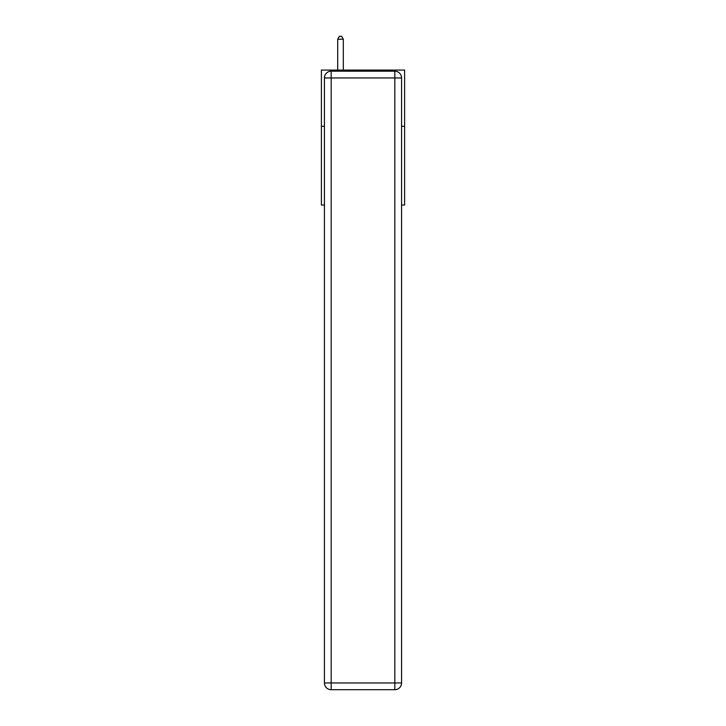 <?xml version="1.0" encoding="UTF-8"?>
<svg xmlns="http://www.w3.org/2000/svg" width="726" height="726" viewBox="0 0 726 726"><rect width="100%" height="100%" fill="white"/><g stroke="black" fill="none" stroke-linecap="round" stroke-linejoin="round"><path stroke-width="1.09" d="M324.431 126.306L321.391 126.306L321.391 70.077L404.609 70.077L404.609 205.022L401.569 205.022M321.391 126.306L321.391 205.022L324.431 205.022M404.609 126.306L401.569 126.306M331.174 71.202L394.826 71.202A6.743 6.743 0 0 1 401.569 77.954L401.569 682.957A6.743 6.743 0 0 1 394.826 689.7L331.174 689.7L331.174 682.957L394.826 682.957L394.826 77.954L331.174 77.954L331.174 682.957L324.431 682.957L324.431 77.954L331.174 77.954L331.174 71.202A6.743 6.743 0 0 0 324.431 77.954A6.743 6.743 0 0 1 331.174 71.202M324.431 682.957A6.743 6.743 0 0 0 331.174 689.7A6.743 6.743 0 0 1 324.431 682.957M343.316 70.077L343.316 39.222L337.699 39.222L337.699 70.077M337.699 39.222L339.387 36.3L341.637 36.3L343.316 39.222M394.826 689.7A6.743 6.743 0 0 0 401.569 682.957L394.826 682.957L394.826 689.7M401.569 77.954A6.743 6.743 0 0 0 394.826 71.202L394.826 77.954L401.569 77.954"/></g></svg>
